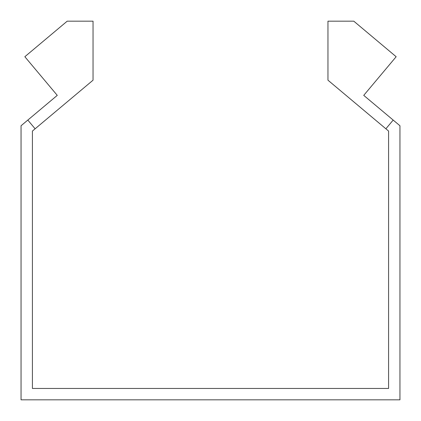 <?xml version="1.0" encoding="UTF-8"?>
<svg xmlns="http://www.w3.org/2000/svg" width="421" height="421" viewBox="0 0 421 421"><rect width="100%" height="100%" fill="white"/><g stroke="black" fill="none" stroke-linecap="round" stroke-linejoin="round"><path stroke-width="0.63" d="M35.122 128.789L27.818 120.08L57.267 95.367L24.839 56.724L67.202 21.176L93.041 21.176L93.041 80.19L32.417 131.057L32.417 388.457L388.583 388.457L388.583 131.057L385.878 128.789L393.182 120.08L363.733 95.367L396.161 56.724L353.798 21.176L327.959 21.176L327.959 80.19L385.878 128.789M27.818 120.08L21.05 125.758L21.05 399.824L399.95 399.824L399.95 125.758L393.182 120.08"/></g></svg>
